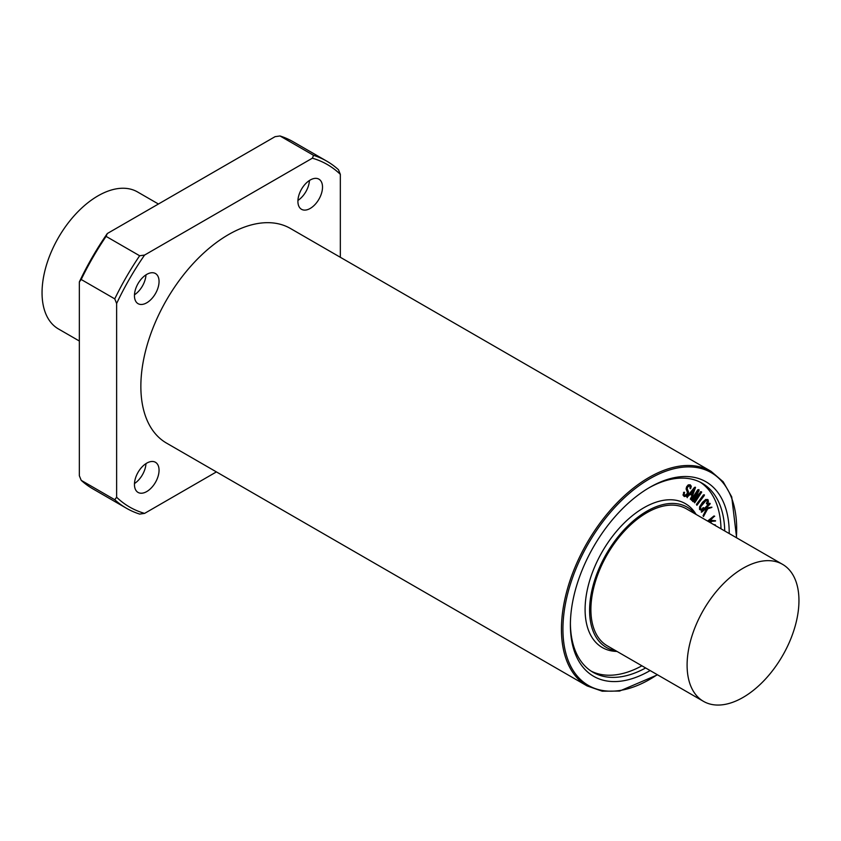 <?xml version="1.0" encoding="UTF-8"?>
<svg xmlns="http://www.w3.org/2000/svg" width="841" height="841" viewBox="0 0 841 841"><rect width="100%" height="100%" fill="white"/><g stroke="black" fill="none" stroke-linecap="round" stroke-linejoin="round"><path stroke-width="1.26" d="M81.199 480.337L79.338 475.712L79.338 281.966L81.199 279.496L114.754 298.87L116.626 303.496L116.626 497.241L114.754 499.712L81.199 480.337A200.379 115.69 -60 0 0 92.867 488.863L126.423 508.237A200.379 115.69 -60 0 1 114.754 499.712M126.423 508.237A200.379 115.69 -60 0 0 139.648 514.082L144.589 513.388L216.421 471.906M340.332 257.283L340.332 174.339L338.471 169.714A200.379 115.69 -60 0 0 326.802 161.178L293.246 141.803A200.379 115.69 -60 0 0 280.021 135.969L313.577 155.343L312.368 158.192L144.589 255.065L139.648 255.759L106.092 236.384L107.301 233.535L275.081 136.662L280.021 135.969M79.338 281.966A197.74 114.166 -60 0 1 107.301 233.535M81.199 279.496A200.379 115.69 -60 0 1 106.092 236.384M114.754 298.87A200.379 115.69 -60 0 1 139.648 255.759M313.577 155.343A200.379 115.69 -60 0 1 326.802 161.178M116.626 303.496A197.74 114.166 -60 0 1 144.589 255.065M312.368 158.192A197.74 114.166 -60 0 1 340.332 174.339M714.272 524.931L715.386 524.931M713.893 524.71L715.218 524.805M714.188 524.668L716.164 526.13M707.964 521.283L714.566 516.101L710.088 520.463L715.523 521.031L711.591 521.367L710.634 522.829M707.596 521.073L713.904 515.996L714.692 516.311M710.33 520.264L715.533 520.737M710.109 522.524L710.876 521.346L708.606 521.651M709.741 522.314L710.372 521.325M709.72 503.496L710.004 504.127L705.914 508.427L711.875 507.407L707.702 508.805L703.475 516.532L706.924 508.984L704.947 509.457L701.594 512.19L709.341 503.275L710.182 503.465M706.293 508.038L711.833 507.144M703.475 516.532L703.402 516.006M703.034 515.796L706.377 509.11M701.215 511.98L709.341 503.275M707.218 504.201L706.398 503.507L707.617 500.7L706.093 500.511L700.826 506.608L700.521 508.973L701.615 509.289L703.644 507.68L703.623 508.563L701.257 510.298L699.891 509.604L699.964 507.039L702.792 502.582L706.156 499.649L708.164 499.943L708.374 501.993L707.218 504.201L707.313 500.406M700.521 508.973L701.615 509.289L703.318 507.901M700.154 508.752L701.247 509.068M702.95 507.691L703.854 507.785M701.257 510.298L699.523 509.383L699.596 506.818L702.424 502.361L705.778 499.438L707.786 499.722M700.889 510.077L699.523 509.383L700.889 510.077M707.544 499.438L708.164 499.943M703.843 495.097L704.411 494.855L704.295 495.538L696.905 505.304L703.475 494.886L704.411 494.855M696.905 505.304L696.432 504.348L703.475 494.886M698.135 490.019L698.955 489.62L699.029 490.524L694.224 499.859L700.753 491.974L701.657 492.195L694.687 502.855L700.28 493.509L693.037 501.646L697.862 491.48L691.533 500.206L697.767 489.798L698.955 489.62M695.129 498.103L700.753 491.974M700.385 491.754L701.531 491.806M694.687 502.855L694.161 502.003L697.778 496.516M693.73 501.404L692.658 501.425L692.679 500.626L695.665 494.802M693.352 501.194L692.658 501.425L693.352 501.194M691.828 500.458L691.302 499.607L697.767 489.798M684.479 496.589L683.355 495.296L683.901 492.574L684.585 492.269L684.069 494.792L684.879 495.748L687.381 494.161L687.801 492.511L686.466 489.189L686.981 487.013L688.6 485.089L690.24 484.805L691.291 486.266L690.64 488.61L689.893 485.72L687.696 486.95L687.171 488.621L688.537 492.048L688.001 494.287L686.182 496.295L683.975 496.327M684.479 495.528L687.013 493.951L687.423 492.3L686.098 488.968L686.613 486.792L688.232 484.868L690.24 484.805M690.345 488.716L690.23 488.179M689.851 487.969L690.524 486.561L689.893 485.72M690.156 486.34L689.525 485.509M684.101 496.379L683.355 495.296M682.987 495.086L683.901 492.574M683.523 492.363L684.585 492.269M684.069 494.792L684.511 495.538M694.845 488.558L692.49 494.676L690.703 493.635L694.845 488.558M692.111 494.455L693.983 489.62M687.265 497.672L686.908 496.674L694.372 487.528L695.539 487.381L691.071 499.722L692.132 495.559L690.104 494.371L687.002 497.325L695.539 487.381M695.16 487.16L694.372 487.528L695.16 487.16M690.303 499.123L692.132 495.559M691.765 495.338L690.104 494.371M700.248 482.198A109.151 63.022 -60 0 1 721 528.81M641.904 665.809A109.151 63.022 -60 0 1 591.16 671.139M617 651.428A83.08 47.969 -60 0 1 585.094 609.515A83.08 47.969 -60 0 1 630.035 517.635A83.08 47.969 -60 0 1 696.096 514.429M145.977 463.612A17.398 10.05 -60 0 1 134.465 483.554M159.054 470.245A17.398 10.05 -60 0 1 151.454 487.759A17.398 10.05 -60 0 1 138.05 492.416A17.398 10.05 -60 0 1 138.05 472.327A17.398 10.05 -60 0 1 155.448 462.277A17.398 10.05 -60 0 1 159.054 470.245M145.977 274.86A17.398 10.05 -60 0 1 134.465 294.802M159.054 281.493A17.398 10.05 -60 0 1 151.454 299.007A17.398 10.05 -60 0 1 138.05 303.664A17.398 10.05 -60 0 1 138.05 283.575A17.398 10.05 -60 0 1 155.448 273.525A17.398 10.05 -60 0 1 159.054 281.493M309.435 180.489A17.398 10.05 -60 0 1 297.935 200.421M322.513 187.123A17.398 10.05 -60 0 1 314.923 204.636A17.398 10.05 -60 0 1 301.509 209.293A17.398 10.05 -60 0 1 301.509 189.204A17.398 10.05 -60 0 1 318.907 179.154A17.398 10.05 -60 0 1 322.513 187.123M144.589 513.388A197.74 114.166 -60 0 1 116.626 497.241M140.857 386.376A123.911 71.548 120 0 0 166.518 443.102L587.102 685.92A123.911 71.548 -60 0 1 561.441 629.194A123.911 71.548 -60 0 1 615.528 504.495A123.911 71.548 -60 0 1 711.023 471.296L290.439 228.479A123.911 71.548 120 0 0 194.944 261.667A123.911 71.548 120 0 0 140.857 386.376M798.95 600.569A79.096 45.666 -60 0 1 764.427 680.169A79.096 45.666 -60 0 1 703.475 701.352A79.096 45.666 -60 0 1 687.097 665.147A79.096 45.666 -60 0 1 721.62 585.546A79.096 45.666 -60 0 1 782.572 564.353A79.096 45.666 -60 0 1 798.95 600.569M703.475 701.352L607.276 645.814A79.096 45.666 -60 0 1 590.897 609.609A79.096 45.666 -60 0 1 625.42 530.009A79.096 45.666 -60 0 1 686.372 508.816L782.572 564.353M158.434 204.016L137.525 191.948A79.096 45.666 120 0 0 76.573 213.141A79.096 45.666 120 0 0 42.05 292.731A79.096 45.666 120 0 0 58.428 328.947L79.338 341.015M615.875 650.776A80.936 46.728 -60 0 1 589.594 610.356A80.936 46.728 -60 0 1 630.697 523.218A80.936 46.728 -60 0 1 694.96 513.777M648.684 487.99A109.151 63.022 -60 0 1 702.14 483.218A109.151 63.022 -60 0 1 724.732 530.965M645.636 667.964A109.151 63.022 -60 0 1 593 672.274A109.151 63.022 -60 0 1 570.398 623.591M650.135 670.561A112.316 64.841 -60 0 1 570.387 624.895A112.316 64.841 -60 0 1 649.809 487.338A112.316 64.841 -60 0 1 729.221 533.562M657.263 674.682A122.86 70.938 -60 0 1 562.934 629.194A122.86 70.938 -60 0 1 653.541 476.658A122.86 70.938 -60 0 1 736.359 537.683M711.023 471.296L723.176 481.767L731.723 496.884L736.632 537.841M657.536 674.829L619.607 691.06L602.251 691.207L587.102 685.92"/></g></svg>

